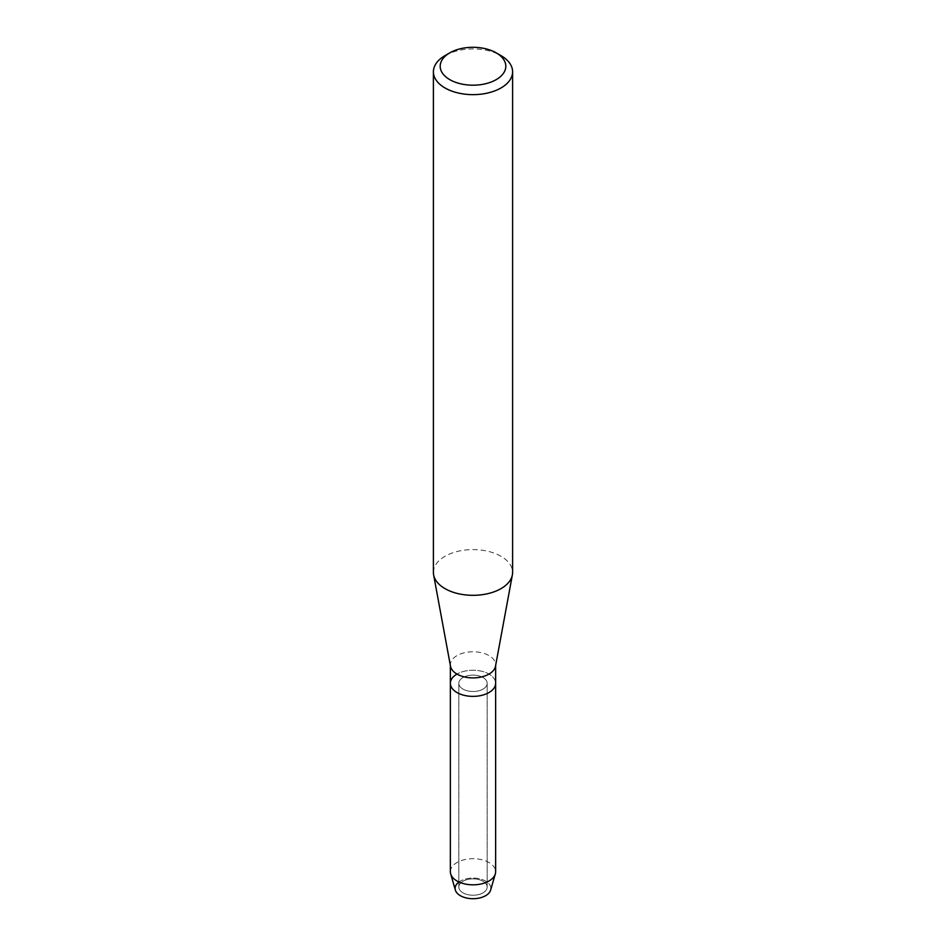 <?xml version="1.0" encoding="UTF-8"?>
<svg xmlns="http://www.w3.org/2000/svg" width="946" height="946" viewBox="0 0 946 946"><rect width="100%" height="100%" fill="white"/><g stroke="black" fill="none" stroke-linecap="round" stroke-linejoin="round"><path stroke-width="0.71" stroke-dasharray="4.73 3.55" d="M483.028 892.835A14.178 8.183 180 0 1 467.572 894.609A14.178 8.183 180 0 1 458.822 887.041A14.178 8.183 180 0 1 462.972 881.258A14.178 8.183 180 0 1 478.428 879.473A14.178 8.183 180 0 1 487.178 887.041A14.178 8.183 180 0 1 483.028 892.835A14.178 8.183 180 0 1 467.572 894.609A14.178 8.183 180 0 1 458.822 887.041A14.178 8.183 180 0 1 462.972 881.258A14.178 8.183 180 0 1 478.428 879.473A14.178 8.183 180 0 1 487.178 887.041A14.178 8.183 180 0 1 483.028 892.835M458.822 882.098A17.879 10.323 180 0 1 460.359 881.093A17.879 10.323 180 0 1 485.641 881.093A17.879 10.323 180 0 1 485.641 895.685M483.028 689.102A14.178 8.183 180 0 1 467.572 690.876A14.178 8.183 180 0 1 458.822 683.308A14.178 8.183 180 0 1 462.972 677.525A14.178 8.183 180 0 1 478.428 675.751A14.178 8.183 180 0 1 487.178 683.308A14.178 8.183 180 0 1 483.028 689.102A14.178 8.183 180 0 1 467.572 690.876A14.178 8.183 180 0 1 458.822 683.308A14.178 8.183 180 0 1 462.972 677.525A14.178 8.183 180 0 1 478.428 675.751A14.178 8.183 180 0 1 487.178 683.308A14.178 8.183 180 0 1 483.028 689.102M450.497 666.221A22.633 13.067 180 0 1 450.367 664.837A22.633 13.067 180 0 1 457.001 655.602A22.633 13.067 180 0 1 481.656 652.764A22.633 13.067 180 0 1 495.633 664.837A22.633 13.067 180 0 1 495.503 666.221M450.367 683.308A22.633 13.067 180 0 1 457.001 674.072A22.633 13.067 180 0 1 481.656 671.246A22.633 13.067 180 0 1 495.633 683.308A22.633 13.067 180 0 0 481.656 671.246A22.633 13.067 180 0 0 457.001 674.072M433.398 572.46A39.602 22.858 180 0 1 444.998 556.295A39.602 22.858 180 0 1 488.148 551.341A39.602 22.858 180 0 1 512.602 572.46M444.998 55.625A39.602 22.858 180 0 1 501.002 55.625M455.369 890.091A17.879 10.323 180 0 1 460.359 881.093A17.879 10.323 180 0 1 481.183 879.212A17.879 10.323 180 0 1 490.631 890.091M450.367 871.763A22.633 13.067 180 0 1 457.001 862.516A22.633 13.067 180 0 1 481.656 859.689A22.633 13.067 180 0 1 495.633 871.763M458.822 887.041L458.822 683.308L458.822 887.041M450.367 665.535L450.367 664.837M495.633 665.535L495.633 664.837M487.178 887.041L487.178 683.308L487.178 887.041"/><path stroke-width="1.42" d="M495.633 665.535L495.633 683.308A22.633 13.067 180 0 1 488.999 692.543A22.633 13.067 180 0 0 495.633 683.308L495.633 871.763A22.633 13.067 180 0 1 495.314 873.915L490.631 890.091A17.879 10.323 180 0 1 485.641 895.685A17.879 10.323 180 0 1 461.21 896.146A17.879 10.323 180 0 1 458.822 882.098M496.201 52.846L501.002 55.625A39.602 22.858 180 0 1 512.602 71.79L512.602 572.46A39.602 22.858 180 0 1 512.377 574.884L495.503 666.221A22.633 13.067 180 0 1 488.999 674.072A22.633 13.067 180 0 1 465.467 677.159A22.633 13.067 180 0 1 450.497 666.221L433.623 574.884A39.602 22.858 180 0 1 433.398 572.46L433.398 71.79A39.602 22.858 180 0 1 444.998 55.625L449.799 52.846A32.814 18.944 180 0 1 496.201 52.846A32.814 18.944 180 0 1 496.201 79.641A32.814 18.944 180 0 1 449.799 79.641A32.814 18.944 180 0 1 449.799 52.846L444.998 55.625M495.314 873.915A22.633 13.067 180 0 1 488.999 880.998A22.633 13.067 180 0 1 466.106 884.203A22.633 13.067 180 0 1 450.686 873.915A22.633 13.067 180 0 1 450.367 871.763L450.367 683.308A22.633 13.067 180 0 0 464.344 695.381A22.633 13.067 180 0 0 488.999 692.543A22.633 13.067 180 0 1 464.344 695.381A22.633 13.067 180 0 1 450.367 683.308A22.633 13.067 180 0 1 457.001 674.072M512.377 574.884A39.602 22.858 180 0 1 501.002 588.625A39.602 22.858 180 0 1 459.815 594.017A39.602 22.858 180 0 1 433.623 574.884M512.602 71.79A39.602 22.858 180 0 1 501.002 87.954A39.602 22.858 180 0 1 457.852 92.909A39.602 22.858 180 0 1 433.398 71.79M485.641 895.685A17.879 10.323 180 0 1 467.549 898.215A17.879 10.323 180 0 1 455.369 890.091L450.686 873.915M450.367 683.308L450.367 665.535"/></g></svg>
